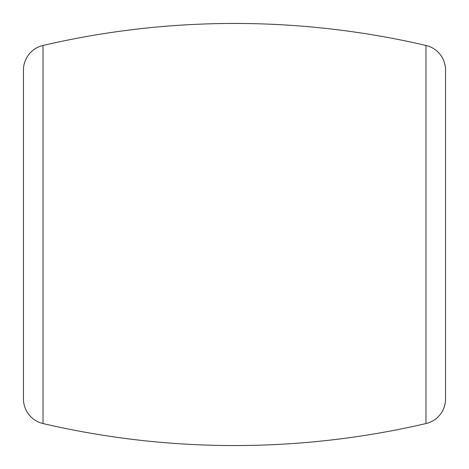 <?xml version="1.0" encoding="UTF-8"?>
<svg xmlns="http://www.w3.org/2000/svg" width="469" height="469" viewBox="0 0 469 469"><rect width="100%" height="100%" fill="white"/><g stroke="black" fill="none" stroke-linecap="round" stroke-linejoin="round"><path stroke-width="0.7" d="M425.969 423.548L425.969 45.452A844.2 844.2 0 0 0 43.031 45.452A25.326 25.326 0 0 0 23.45 70.115L23.45 398.885A25.326 25.326 0 0 0 43.031 423.548A844.2 844.2 0 0 0 425.969 423.548A25.326 25.326 0 0 0 445.55 398.885L445.55 302.88M425.969 45.452A25.326 25.326 0 0 1 445.55 70.115L445.55 398.885M445.55 166.12L445.55 70.115M43.031 45.452L43.031 423.548"/></g></svg>
